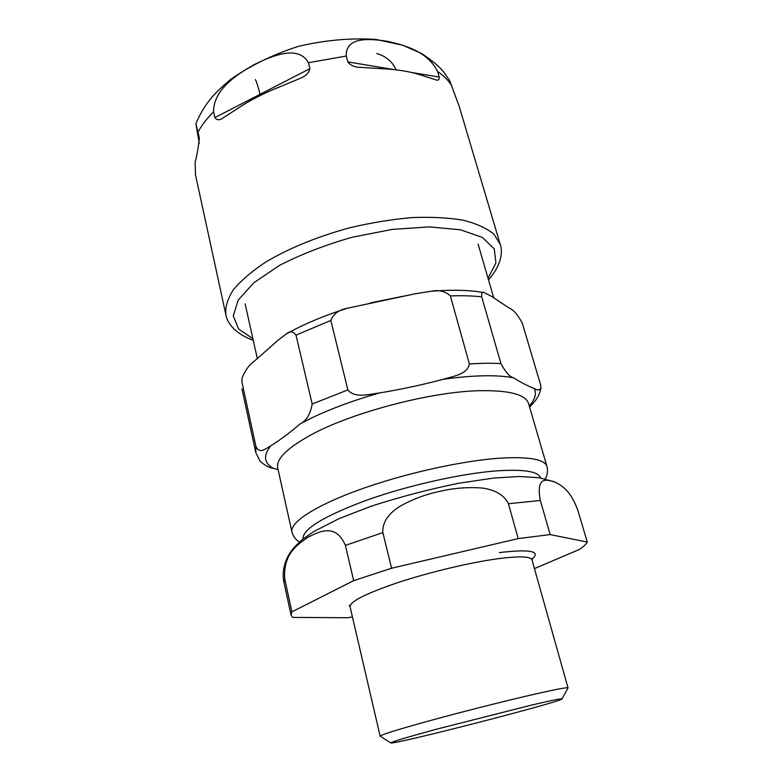 <?xml version="1.0" encoding="UTF-8"?>
<svg xmlns="http://www.w3.org/2000/svg" width="782" height="782" viewBox="0 0 782 782"><rect width="100%" height="100%" fill="white"/><g stroke="black" fill="none" stroke-linecap="round" stroke-linejoin="round"><path stroke-width="1.17" d="M199.244 143.282L195.93 123.673L199.351 138.023C198.149 148.893 196.741 156.85 195.138 161.903L195.49 174.826L225.851 314.716C225.108 307.072 227.611 298.753 233.359 289.76C241.042 280.543 251.843 271.295 265.772 262.029C289.311 248.09 317.306 236.672 349.74 227.777C371.098 222.743 391.87 219.351 412.065 217.591C431.371 216.829 448.467 217.719 463.355 220.25C476.619 223.652 486.815 228.305 493.95 234.219L500.197 244.277L459.308 106.714L449.738 80.722M214.884 117.583L213.574 111.797C213.369 89.256 237.464 74.094 254.561 64.407C271.813 55.991 298.304 44.466 308.411 62.716L309.926 68.63C308.773 73.088 305.527 76.323 300.171 78.347L280.523 86.548C264.15 92.941 249.654 100.389 237.005 108.913L222.909 118.023C219.537 120.448 216.858 120.301 214.884 117.583L309.926 68.63M437.549 71.475L439.191 77.056C439.416 79.803 438.331 80.742 435.926 79.881L422.378 75.522C410.491 71.543 396.611 69.246 380.746 68.65L358.811 67.252C353.972 66.959 350.316 65.18 347.834 61.915L346.26 56.04C345.448 36.226 370.394 38.768 386.738 41.192C403.629 44.818 427.695 51.241 437.549 71.475C443.805 75.746 448.565 80.556 451.84 85.903M255.997 446.766L241.931 382.095L242.117 377.823C245.235 370.209 249.331 364.637 254.385 361.108L278.04 340.238L286.456 333.855C289.956 330.845 293.133 331.275 296.016 335.146L312.184 404.011C310.434 414.118 306.407 420.745 300.102 423.912C290.102 432.534 280.259 439.875 270.582 445.955C265.841 448.428 260.015 454.362 255.997 446.766L255.782 452.573L260.035 461.126C264.629 465.358 269.164 467.792 273.632 468.438L278.089 469.64M443.208 379.299C422.378 384.832 401.146 389.377 379.485 392.955C369.006 394.157 355.106 398.712 347.863 389.905L330.835 320.444C333.464 313.846 338.987 309.78 347.404 308.235L414.822 293.846L430.892 291.295C438.673 289.643 445.163 291.178 450.364 295.909L469.386 363.992C467.421 374.558 453.022 376.21 443.208 379.299C473.305 375.125 496.766 374.627 513.588 377.823C509.727 376.895 505.514 372.164 500.939 363.62L481.722 296.867C481.36 292.967 482.211 291.559 484.283 292.654L491.331 296.241L509.229 308.098C513.236 309.477 517.606 314.511 522.327 323.21L540.636 384.9L540.968 387.931C539.668 390.335 537.429 390.55 534.262 388.576C527.948 386.093 521.056 382.506 513.588 377.823M255.362 79.559C256.486 81.367 258.148 86.655 260.347 95.414M396.161 69.823C392.261 61.563 385.809 56.128 376.797 53.528M531.34 705.139C551.593 700.398 561.808 698.326 561.984 698.932C562.854 701.454 391.186 745.529 390.736 742.9C391.303 741.903 407.119 737.191 438.164 728.775L531.34 705.139M382.857 532.61C382.075 521.35 390.238 512.621 398.918 506.922C411.625 499.62 425.027 494.488 439.113 491.516C453.091 488.134 467.392 486.971 482.025 488.017C492.367 489.356 503.657 493.559 508.437 503.735L518.183 538.593L391.587 568.231L382.857 532.61L345.39 545.386L353.669 580.655L291.901 611.856L284.746 578.993C282.898 553.881 297.619 544.458 308.088 537.175C318.802 531.965 335.605 522.493 345.39 545.386M291.901 611.856L291.08 615.17L292.683 617.409L347.335 617.741L352.457 617.037M534.448 568.582L579.247 549.521C583.411 546.735 586.089 544.252 587.282 542.063L550.157 534.585L540.342 500.48C535.435 474.048 548.651 480.334 555.64 482.357C562.18 486.023 570.664 490.47 578.006 510.802L587.282 542.063M518.183 538.593L550.157 534.585M353.669 580.655L391.587 568.231M380.248 736.263L380.14 736.165C381.069 734.709 398.556 729.303 432.612 719.929C465.319 711.004 507.059 700.477 534.595 694.181C556.364 689.235 567.507 687.143 568.025 687.925L567.986 688.062M199.4 138.277L199.302 137.759M346.26 56.04L308.411 62.716M213.574 111.797C206.849 118.541 201.668 125.296 198.051 132.07M347.834 61.915L394.206 69.598M411.41 72.452L439.191 77.056M252.889 338.674L238.588 328.997L233.271 315.899L238.178 300.122L253.779 282.801L279.438 265.421C301.05 254.316 325.292 244.922 352.174 237.239L392.261 229.4L429.484 226.897L460.344 229.761L482.357 237.425L494.263 248.891L495.915 262.928L488.046 278.294M303.045 538.974C302.292 529.385 323.064 516.599 365.38 500.636C406.288 485.905 459.943 473.755 495.749 470.94C523.49 469.024 538.436 471.37 540.587 477.988M403.463 296.163L370.111 302.976M277.62 467.675L277.727 467.988C275.929 459.21 286.808 448.291 310.356 435.232C351.313 412.573 431.537 391.489 480.187 390.677C509.6 390.267 525.729 394.558 528.573 403.58L528.515 403.258M300.102 423.912C321.275 412.368 347.736 402.046 379.485 392.955M534.262 388.576C536.765 393.629 535.103 399.446 529.287 406.014M273.632 468.438C264.033 463.335 263.016 455.838 270.582 445.955M242.117 377.823L241.931 382.095M347.863 389.905L312.184 404.011M296.016 335.146L330.835 320.444M500.939 363.62C491.683 363.043 481.165 363.171 469.386 363.992M450.364 295.909C462.025 295.479 472.484 295.801 481.722 296.867M545.171 478.907C547.429 475.309 548.026 471.175 546.96 466.502C544.614 459.19 528.671 456.434 499.121 458.223C460.706 460.93 402.828 473.921 358.782 489.943C314.647 505.974 289.623 522.679 291.93 531.975L277.727 467.988M291.08 615.17L284.052 582.815L284.746 578.993M508.437 503.735L540.342 500.48M499.346 552.591C530.538 548.964 541.388 551.202 531.907 559.296M380.14 736.165L350.043 606.656C350.072 601.436 366.299 593.323 398.742 582.316C429.953 572.072 470.393 562.473 497.655 558.768C519.258 555.973 530.704 556.364 532.014 559.941L532.014 558.387M195.93 123.673C199.693 114.397 204.913 105.707 211.58 97.613C215.568 92.853 221.853 86.841 230.446 79.559C250.191 65.668 272.781 54.623 298.196 46.412C324.892 40.107 350.854 37.78 376.083 39.462L402.789 45.248L421.674 53.567C432.27 60.693 439.533 66.714 443.443 71.641L449.738 80.712M500.197 244.277C503.266 252.742 500.705 266.046 488.515 279.907M225.851 314.716C227.386 323.631 235.49 333.826 253.251 340.307M245.137 303.905L257.317 358.527M478.085 244.092L493.735 297.834M346.201 308.616C323.357 315.938 303.445 324.354 286.456 333.855M484.283 292.654C469.914 290.054 452.592 289.565 432.338 291.178M529.61 407.109L534.409 401.84C537.86 397.667 540.039 393.033 540.968 387.931M546.96 466.502L528.573 403.58M291.93 531.975C293.26 536.599 295.772 539.932 299.477 541.994M255.782 452.573L241.941 388.81M553.998 481.673L538.935 477.724L519.492 476.502L493.892 478.037L458.604 483.266C428.37 489.464 399.152 497.137 370.971 506.296L338.997 518.671L314.002 531.428L303.299 538.778C292.751 547.762 289.839 552.796 287.678 556.872C283.397 565.738 282.194 574.389 284.052 582.815M561.984 698.932L568.025 687.984M390.736 742.9L380.169 736.214M568.025 687.925L532.014 559.941M349.29 605.307L350.043 606.656"/></g></svg>
